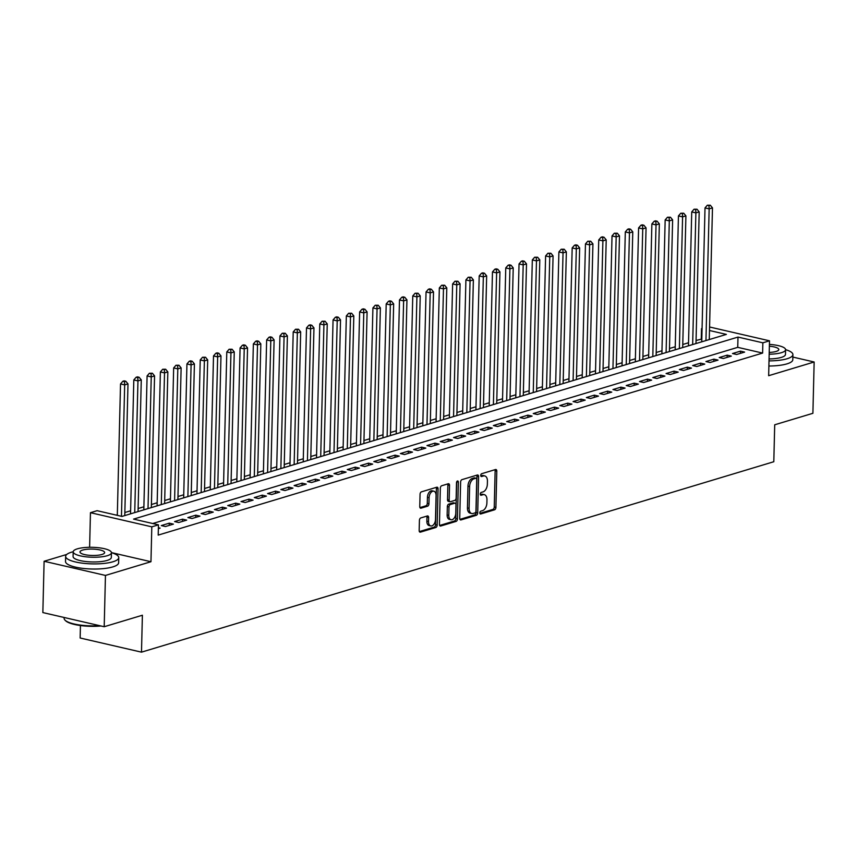 <?xml version="1.0" encoding="UTF-8"?>
<svg xmlns="http://www.w3.org/2000/svg" width="857" height="857" viewBox="0 0 857 857"><rect width="100%" height="100%" fill="white"/><g stroke="black" fill="none" stroke-linecap="round" stroke-linejoin="round"><path stroke-width="1.29" d="M479.824 512.85A1.457 0.878 103 0 0 480.402 513.996A1.457 0.878 103 0 0 480.702 513.986L494.553 509.808A2.089 1.253 103 0 0 495.903 507.408L496.792 471.146A2.089 1.253 103 0 0 495.957 469.507A2.089 1.253 103 0 0 495.539 469.529L481.688 473.696A1.457 0.878 103 0 0 480.734 475.389A1.457 0.878 103 0 0 481.323 476.535A1.457 0.878 103 0 0 481.613 476.524L483.412 475.978A6.674 3.996 103 0 1 484.751 475.924A6.674 3.996 103 0 1 487.429 481.173L487.354 484.194A6.674 3.996 103 0 1 483.016 491.897L481.227 492.432A1.457 0.878 103 0 0 480.284 494.114A1.457 0.878 103 0 0 480.863 495.26A1.457 0.878 103 0 0 481.163 495.25L482.952 494.714A6.674 3.996 103 0 1 484.291 494.65A6.674 3.996 103 0 1 486.969 499.899L486.894 502.92A6.674 3.996 103 0 1 482.566 510.622L480.766 511.168A1.457 0.878 103 0 0 479.824 512.85M420.776 517.939A2.089 1.253 103 0 0 419.427 520.338L419.169 530.515A2.089 1.253 103 0 0 420.005 532.154A2.089 1.253 103 0 0 420.433 532.133L435.817 527.505A2.089 1.253 103 0 0 437.166 525.095L438.056 488.844A2.089 1.253 103 0 0 437.22 487.205A2.089 1.253 103 0 0 436.802 487.215L421.408 491.854A2.089 1.253 103 0 0 420.059 494.264L419.759 506.541A2.089 1.253 103 0 0 420.594 508.19A2.089 1.253 103 0 0 421.012 508.169L427.6 506.187A2.089 1.253 103 0 0 428.95 503.777L429.1 497.681A5.581 3.342 103 0 1 433.846 491.2A5.581 3.342 103 0 1 436.074 495.582L435.495 519.449A5.581 3.342 103 0 1 430.75 525.941A5.581 3.342 103 0 1 428.521 521.549L428.618 517.574A2.089 1.253 103 0 0 427.782 515.935A2.089 1.253 103 0 0 427.364 515.957L420.776 517.939M104.2 626.724L42.85 612.573L44.103 561.271L105.454 575.433L104.2 626.724L142.391 615.23L141.491 652.156L773.807 461.73L774.707 424.793L812.897 413.299L814.15 361.997L768.654 375.698L769.5 340.818L762.859 342.821L762.612 353.073L158.202 535.1L158.449 524.838L151.807 526.841L90.456 512.69L97.098 510.686L121.973 516.428L726.382 334.401L709.478 330.502M105.454 575.433L150.961 561.721L151.807 526.841M459.727 518.303A2.089 1.253 103 0 0 460.563 519.942A2.089 1.253 103 0 0 460.98 519.92L476.363 515.293A2.089 1.253 103 0 0 477.713 512.882L478.602 476.631A2.089 1.253 103 0 0 477.767 474.992A2.089 1.253 103 0 0 477.349 475.003L461.966 479.641A2.089 1.253 103 0 0 460.616 482.052L459.727 518.303M456.085 521.399L440.702 526.027A2.089 1.253 103 0 1 440.284 526.048A2.089 1.253 103 0 1 439.448 524.409L440.337 488.158A2.089 1.253 103 0 1 441.687 485.748L448.275 483.766A2.089 1.253 103 0 1 448.693 483.744A2.089 1.253 103 0 1 449.529 485.383L449.164 500.092A2.089 1.253 103 0 0 450 501.731A2.089 1.253 103 0 0 450.418 501.709L454.788 500.392A2.089 1.253 103 0 0 456.149 497.992L456.513 482.684A1.457 0.878 103 0 1 457.756 480.981A1.457 0.878 103 0 1 458.345 482.127L457.445 518.988A2.089 1.253 103 0 1 456.085 521.399L454.435 521.013L439.641 525.47M814.15 361.997L792.854 357.08M736.645 354.498L744.615 352.098L740.469 351.145L732.499 353.545L736.645 354.498M723.362 358.505L731.332 356.105L727.186 355.152L719.216 357.551L723.362 358.505M710.078 362.5L718.048 360.101L713.902 359.147L705.932 361.547L710.078 362.5M696.795 366.507L704.765 364.107L700.619 363.143L692.649 365.553L696.795 366.507M683.511 370.503L691.481 368.103L687.335 367.15L679.365 369.549L683.511 370.503M670.228 374.509L678.198 372.109L674.052 371.145L666.082 373.545L670.228 374.509M656.944 378.505L664.914 376.105L660.768 375.152L652.798 377.551L656.944 378.505M643.661 382.511L651.631 380.112L647.485 379.148L639.515 381.547L643.661 382.511M630.377 386.507L638.347 384.107L634.201 383.154L626.231 385.554L630.377 386.507M617.094 390.513L625.064 388.103L620.918 387.15L612.948 389.549L617.094 390.513M603.799 394.509L611.769 392.11L607.634 391.156L599.654 393.556L603.799 394.509M590.516 398.505L598.486 396.105L594.34 395.152L586.37 397.552L590.516 398.505M577.232 402.511L585.202 400.112L581.057 399.158L573.087 401.558L577.232 402.511M563.949 406.507L571.919 404.108L567.773 403.154L559.803 405.554L563.949 406.507M550.665 410.514L558.635 408.114L554.49 407.15L546.52 409.55L550.665 410.514M537.382 414.509L545.352 412.11L541.206 411.156L533.236 413.556L537.382 414.509M524.098 418.516L532.068 416.116L527.923 415.152L519.953 417.552L524.098 418.516M510.815 422.512L518.785 420.112L514.639 419.159L506.669 421.558L510.815 422.512M497.531 426.518L505.501 424.108L501.356 423.154L493.386 425.554L497.531 426.518M484.248 430.514L492.218 428.114L488.072 427.161L480.102 429.561L484.248 430.514M470.964 434.51L478.934 432.11L474.789 431.157L466.819 433.556L470.964 434.51M457.681 438.516L465.651 436.117L461.505 435.163L453.535 437.563L457.681 438.516M444.397 442.512L452.367 440.112L448.222 439.159L440.252 441.559L444.397 442.512M431.114 446.518L439.084 444.119L434.938 443.155L426.968 445.565L431.114 446.518M417.83 450.514L425.8 448.115L421.655 447.161L413.685 449.561L417.83 450.514M404.547 454.521L412.517 452.121L408.371 451.157L400.401 453.557L404.547 454.521M391.263 458.516L399.233 456.117L395.088 455.163L387.118 457.563L391.263 458.516M377.98 462.523L385.95 460.123L381.804 459.159L373.834 461.559L377.98 462.523M364.696 466.519L372.666 464.119L368.521 463.166L360.551 465.565L364.696 466.519M351.413 470.525L359.383 468.115L355.237 467.161L347.267 469.561L351.413 470.525M338.129 474.521L346.099 472.121L341.954 471.168L333.984 473.567L338.129 474.521M324.846 478.517L332.816 476.117L328.67 475.164L320.7 477.563L324.846 478.517M311.562 482.523L319.532 480.124L315.387 479.17L307.417 481.57L311.562 482.523M298.279 486.519L306.249 484.119L302.103 483.166L294.133 485.565L298.279 486.519M284.995 490.525L292.965 488.126L288.82 487.162L280.85 489.561L284.995 490.525M271.712 494.521L279.682 492.122L275.536 491.168L267.566 493.568L271.712 494.521M258.428 498.528L266.398 496.128L262.253 495.164L254.283 497.563L258.428 498.528M245.145 502.523L253.115 500.124L248.969 499.17L240.999 501.57L245.145 502.523M231.861 506.53L239.831 504.12L235.686 503.166L227.716 505.566L231.861 506.53M218.578 510.526L226.548 508.126L222.402 507.173L214.432 509.572L218.578 510.526M205.294 514.521L213.264 512.122L209.119 511.168L201.149 513.568L205.294 514.521M192.011 518.528L199.981 516.128L195.835 515.175L187.865 517.574L192.011 518.528M178.727 522.524L186.697 520.124L182.552 519.171L174.582 521.57L178.727 522.524M165.444 526.53L173.414 524.13L169.268 523.166L161.298 525.577L165.444 526.53M762.612 353.073L737.738 347.342L152.728 523.52M158.384 527.73L160.12 528.126L158.352 528.662M701.808 339.051L696.055 340.486M688.535 342.757L682.772 344.493M675.252 346.753L669.488 348.488M661.968 350.759L656.205 352.495M648.674 354.755L642.921 356.491M635.391 358.762L629.627 360.497M622.107 362.757L616.344 364.493M608.824 366.764L603.06 368.499M595.54 370.76L589.777 372.495M582.257 374.755L576.493 376.491M568.973 378.762L563.21 380.497M555.69 382.758L549.926 384.493M542.406 386.764L536.643 388.5M529.123 390.76L523.359 392.495M515.839 394.766L510.076 396.502M502.556 398.762L496.792 400.498M489.272 402.769L483.509 404.504M475.989 406.764L470.225 408.5M462.705 410.76L456.942 412.496M449.422 414.767L443.658 416.502M436.138 418.762L430.375 420.498M422.855 422.769L417.091 424.504M409.571 426.765L403.808 428.5M396.288 430.771L390.524 432.506M383.004 434.767L377.241 436.502M369.721 438.773L363.957 440.509M356.437 442.769L350.674 444.504M343.154 446.776L337.39 448.511M329.87 450.771L324.107 452.507M316.587 454.767L310.823 456.502M303.303 458.774L297.54 460.509M290.02 462.769L284.256 464.505M276.736 466.776L270.973 468.511M263.453 470.772L257.689 472.507M250.169 474.778L244.406 476.513M236.886 478.774L231.122 480.509M223.602 482.78L217.839 484.516M210.319 486.776L204.555 488.511M197.024 490.772L191.272 492.507M183.741 494.778L177.977 496.514M170.457 498.774L164.694 500.509M157.174 502.78L151.41 504.516M143.89 506.776L138.127 508.512M130.607 510.783L124.843 512.518M117.323 514.778L116.241 515.111M80.44 625.524L80.14 638.004L141.491 652.156M66.728 554.458L44.103 561.271M89.61 547.302L90.456 512.69M701.262 338.922L701.508 328.66L702.065 328.499M762.859 342.821L737.995 337.08L133.574 519.106L158.449 524.838M709.564 326.988L769.5 340.818M702.054 328.788L701.508 328.66M737.738 347.342L737.995 337.08M740.469 351.145L740.416 353.363M727.186 355.152L727.132 357.369M713.902 359.147L713.849 361.365M700.619 363.143L700.565 365.371M687.335 367.15L687.282 369.367M674.052 371.145L673.998 373.373M660.768 375.152L660.715 377.369M647.485 379.148L647.431 381.376M634.201 383.154L634.137 385.371M620.918 387.15L620.854 389.378M607.634 391.156L607.57 393.374M594.34 395.152L594.287 397.369M581.057 399.158L581.003 401.376M567.773 403.154L567.72 405.372M554.49 407.15L554.436 409.378M541.206 411.156L541.153 413.374M527.923 415.152L527.869 417.38M514.639 419.159L514.586 421.376M501.356 423.154L501.302 425.383M488.072 427.161L488.019 429.378M474.789 431.157L474.735 433.374M461.505 435.163L461.452 437.381M448.222 439.159L448.168 441.376M434.938 443.155L434.885 445.383M421.655 447.161L421.601 449.379M408.371 451.157L408.318 453.385M395.088 455.163L395.034 457.381M381.804 459.159L381.751 461.387M368.521 463.166L368.467 465.383M355.237 467.161L355.184 469.39M341.954 471.168L341.9 473.385M328.67 475.164L328.617 477.381M315.387 479.17L315.333 481.388M302.103 483.166L302.05 485.383M288.82 487.162L288.766 489.39M275.536 491.168L275.483 493.386M262.253 495.164L262.199 497.392M248.969 499.17L248.916 501.388M235.686 503.166L235.632 505.394M222.402 507.173L222.349 509.39M209.119 511.168L209.065 513.386M195.835 515.175L195.782 517.392M182.552 519.171L182.487 521.388M169.268 523.166L169.204 525.395M150.961 561.721L111.431 552.604M484.291 494.65L482.641 494.275A6.674 3.996 103 0 0 481.291 494.328L482.952 494.714M480.327 494.618L481.291 494.328M484.751 475.924L483.091 475.539A6.674 3.996 103 0 0 481.752 475.603L483.412 475.978M480.788 475.892L481.752 475.603M479.877 513.354L492.893 509.433A2.089 1.253 103 0 0 494.253 507.023L495.132 470.772A2.089 1.253 103 0 0 494.939 469.711M459.92 519.363L474.703 514.907A2.089 1.253 103 0 0 476.063 512.497L476.942 476.246A2.089 1.253 103 0 0 476.749 475.185M475.003 512.904A1.457 0.878 103 0 0 475.946 511.211L476.728 479.395A1.457 0.878 103 0 0 476.138 478.249A1.457 0.878 103 0 0 475.849 478.26L473.953 478.827A6.674 3.996 103 0 0 469.625 486.53L469.09 508.287A6.674 3.996 103 0 0 471.768 513.525A6.674 3.996 103 0 0 473.107 513.472L475.003 512.904M474.746 478.002A1.457 0.878 103 0 0 474.478 477.863A1.457 0.878 103 0 0 474.189 477.874L475.849 478.26M471.768 513.525L470.107 513.15A6.674 3.996 103 0 1 467.44 507.901L467.965 486.144A6.674 3.996 103 0 1 472.293 478.442L474.189 477.874M450 501.731L448.35 501.345A2.089 1.253 103 0 1 447.515 499.706L447.868 484.998A2.089 1.253 103 0 0 447.675 483.948M456.685 481.87L455.785 518.603L457.445 518.988M448.8 515.346A5.581 3.342 103 0 0 451.028 519.728A5.581 3.342 103 0 0 455.774 513.247L455.978 504.837A2.089 1.253 103 0 0 455.142 503.198A2.089 1.253 103 0 0 454.724 503.209L450.353 504.527A2.089 1.253 103 0 0 449.004 506.937L448.8 515.346L447.14 514.961A5.581 3.342 103 0 0 449.368 519.353L451.028 519.728M453.856 503.016A2.089 1.253 103 0 0 453.482 502.813A2.089 1.253 103 0 0 453.064 502.834L454.724 503.209M447.14 514.961L447.343 506.551A2.089 1.253 103 0 1 448.693 504.152L453.064 502.834M454.435 521.013A2.089 1.253 103 0 0 455.785 518.603M430.75 525.941L429.089 525.555A5.581 3.342 103 0 1 426.861 521.174L426.957 517.189A2.089 1.253 103 0 0 426.765 516.128M433.846 491.2L432.185 490.815A5.581 3.342 103 0 0 427.439 497.306L429.1 497.681M419.951 507.601L425.94 505.801A2.089 1.253 103 0 0 427.289 503.391L427.439 497.306M419.373 531.576L434.156 527.119A2.089 1.253 103 0 0 435.506 524.709L436.395 488.458A2.089 1.253 103 0 0 436.202 487.397M709.264 339.554L712.478 207.876L709.157 208.872L705.011 207.919L701.744 341.825M708.975 205.626L710.303 205.219L707.314 205.241L708.975 205.626L709.157 208.872L705.943 340.561M710.303 205.219L712.478 207.876M705.011 207.919L707.314 205.241M769.018 360.883A26.567 6.888 1.4 0 0 787.08 358.751A26.567 6.888 1.4 0 0 792.907 354.616A26.567 6.888 1.4 0 0 785.59 349.656M768.89 366.014A26.567 6.888 1.4 0 0 786.962 363.871A26.567 6.888 1.4 0 0 792.789 359.747L792.907 354.616M769.179 354.22A19.133 4.96 1.4 0 0 781.391 352.688A19.133 4.96 1.4 0 0 785.59 349.71L785.473 354.434A19.133 4.96 -178.6 0 1 781.273 357.412A19.133 4.96 -178.6 0 1 769.061 358.944M785.59 349.71A19.133 4.96 1.4 0 0 769.415 344.407M769.222 352.431A12.33 3.192 1.4 0 0 776.088 351.466A12.33 3.192 1.4 0 0 778.788 349.549A12.33 3.192 1.4 0 0 769.372 346.207M73.199 551.747A26.567 6.888 1.4 0 0 71.474 552.208A26.567 6.888 1.4 0 0 65.646 556.343A26.567 6.888 1.4 0 0 83.322 563.285A26.567 6.888 1.4 0 0 112.931 561.774A26.567 6.888 1.4 0 0 118.759 557.639A26.567 6.888 1.4 0 0 111.442 552.679M65.646 556.343L65.518 561.474A26.567 6.888 1.4 0 0 83.193 568.416A26.567 6.888 1.4 0 0 112.803 566.906A26.567 6.888 1.4 0 0 118.63 562.77L118.759 557.639M111.442 552.744L111.324 557.457A19.133 4.96 -178.6 0 1 107.125 560.435A19.133 4.96 -178.6 0 1 85.807 561.528A19.133 4.96 -178.6 0 1 73.081 556.525L73.199 551.812A19.133 4.96 1.4 0 0 85.925 556.804A19.133 4.96 1.4 0 0 107.243 555.722A19.133 4.96 1.4 0 0 111.442 552.744A19.133 4.96 1.4 0 0 98.705 547.741A19.133 4.96 1.4 0 0 77.387 548.834A19.133 4.96 1.4 0 0 73.199 551.812M82.701 550.055A12.33 3.192 1.4 0 0 79.99 551.972A12.33 3.192 1.4 0 0 88.196 555.197A12.33 3.192 1.4 0 0 101.929 554.49A12.33 3.192 1.4 0 0 104.64 552.572A12.33 3.192 1.4 0 0 96.434 549.358A12.33 3.192 1.4 0 0 82.701 550.055M64.146 617.49L64.125 618.315A26.567 6.888 1.4 0 0 65.057 620.189A26.567 6.888 1.4 0 0 99.583 625.664M100.987 625.985A25.924 6.727 -178.6 0 1 65.657 620.779L65.057 620.189M695.98 343.561L699.194 211.883L695.873 212.879L691.728 211.925L688.46 345.821M695.691 209.622L697.02 209.226L694.031 209.237L695.691 209.622L695.873 212.879L692.66 344.557M697.02 209.226L699.194 211.883M691.728 211.925L694.031 209.237M682.697 347.556L685.911 215.878L682.59 216.875L678.444 215.921L675.177 349.827M682.408 213.629L683.736 213.222L680.747 213.243L682.408 213.629L682.59 216.875L679.376 348.563M683.736 213.222L685.911 215.878M678.444 215.921L680.747 213.243M669.413 351.563L672.627 219.874L669.306 220.881L665.161 219.928L661.893 353.823M669.124 217.624L670.453 217.228L667.464 217.239L669.124 217.624L669.306 220.881L666.093 352.559M670.453 217.228L672.627 219.874M665.161 219.928L667.464 217.239M656.13 355.559L659.344 223.881L656.023 224.877L651.877 223.923L648.599 357.83M655.841 221.62L657.169 221.224L655.509 220.838L654.18 221.245L655.841 221.62L656.023 224.877L652.809 356.555M657.169 221.224L659.344 223.881M651.877 223.923L654.18 221.245M642.846 359.565L646.06 227.876L642.739 228.883L638.594 227.919L635.316 361.825M642.557 225.627L643.886 225.23L642.225 224.845L640.897 225.241L642.557 225.627L642.739 228.883L639.526 360.561M643.886 225.23L646.06 227.876M638.594 227.919L640.897 225.241M629.552 363.561L632.777 231.883L629.456 232.879L625.31 231.926L622.032 365.821M629.274 229.622L630.602 229.226L628.942 228.84L627.613 229.248L629.274 229.622L629.456 232.879L626.231 364.557M630.602 229.226L632.777 231.883M625.31 231.926L627.613 229.248M616.269 367.557L619.493 235.879L616.172 236.886L612.027 235.921L608.749 369.828M615.99 233.629L617.319 233.222L614.33 233.243L615.99 233.629L616.172 236.886L612.948 368.564M617.319 233.222L619.493 235.879M612.027 235.921L614.33 233.243M602.985 371.563L606.21 239.885L602.889 240.881L598.743 239.928L595.465 373.823M602.707 237.625L604.035 237.228L602.375 236.843L601.046 237.25L602.707 237.625L602.889 240.881L599.664 372.559M604.035 237.228L606.21 239.885M598.743 239.928L601.046 237.25M589.702 375.559L592.926 243.881L589.605 244.888L585.46 243.924L582.182 377.83M589.423 241.631L590.752 241.224L587.763 241.245L589.423 241.631L589.605 244.888L586.381 376.566M590.752 241.224L592.926 243.881M585.46 243.924L587.763 241.245M576.418 379.565L579.643 247.887L576.322 248.884L572.176 247.93L568.898 381.826M576.14 245.627L577.468 245.231L575.808 244.845L574.479 245.241L576.14 245.627L576.322 248.884L573.097 380.562M577.468 245.231L579.643 247.887M572.176 247.93L574.479 245.241M563.135 383.561L566.359 251.883L563.038 252.879L558.893 251.926L555.615 385.832M562.856 249.633L564.185 249.226L561.196 249.248L562.856 249.633L563.038 252.879L559.814 384.568M564.185 249.226L566.359 251.883M558.893 251.926L561.196 249.248M549.851 387.568L553.076 255.879L549.755 256.886L545.609 255.932L542.331 389.828M549.573 253.629L550.901 253.233L547.912 253.244L549.573 253.629L549.755 256.886L546.53 388.564M550.901 253.233L553.076 255.879M545.609 255.932L547.912 253.244M536.568 391.563L539.792 259.885L536.471 260.882L532.326 259.928L529.048 393.834M536.289 257.636L537.618 257.229L534.629 257.25L536.289 257.636L536.471 260.882L533.247 392.56M537.618 257.229L539.792 259.885M532.326 259.928L534.629 257.25M523.284 395.57L526.509 263.881L523.188 264.888L519.042 263.924L515.764 397.83M523.006 261.631L524.334 261.235L522.674 260.849L521.345 261.246L523.006 261.631L523.188 264.888L519.963 396.566M524.334 261.235L526.509 263.881M519.042 263.924L521.345 261.246M510.001 399.566L513.225 267.887L509.904 268.884L505.759 267.93L502.481 401.826M509.722 265.627L511.051 265.231L509.39 264.845L508.062 265.252L509.722 265.627L509.904 268.884L506.68 400.562M511.051 265.231L513.225 267.887M505.759 267.93L508.062 265.252M496.717 403.561L499.942 271.883L496.621 272.89L492.475 271.926L489.197 405.832M496.439 269.634L497.767 269.237L496.107 268.852L494.778 269.248L496.439 269.634L496.621 272.89L493.396 404.568M497.767 269.237L499.942 271.883M492.475 271.926L494.778 269.248M483.434 407.568L486.658 275.89L483.337 276.886L479.192 275.933L475.914 409.828M483.155 273.629L484.484 273.233L482.823 272.847L481.495 273.254L483.155 273.629L483.337 276.886L480.113 408.564M484.484 273.233L486.658 275.89M479.192 275.933L481.495 273.254M470.15 411.564L473.375 279.885L470.054 280.892L465.908 279.928L462.63 413.835M469.872 277.636L471.2 277.229L468.211 277.25L469.872 277.636L470.054 280.892L466.829 412.571M471.2 277.229L473.375 279.885M465.908 279.928L468.211 277.25M456.867 415.57L460.091 283.892L456.77 284.888L452.625 283.935L449.347 417.83M456.577 281.632L457.906 281.235L454.928 281.246L456.577 281.632L456.77 284.888L453.546 416.566M457.906 281.235L460.091 283.892M452.625 283.935L454.928 281.246M443.583 419.566L446.797 287.888L443.476 288.884L439.33 287.931L436.063 421.837M443.294 285.638L444.622 285.231L441.644 285.252L443.294 285.638L443.476 288.884L440.262 420.573M444.622 285.231L446.797 287.888M439.33 287.931L441.644 285.252M430.3 423.572L433.513 291.894L430.193 292.89L426.047 291.937L422.78 425.833M430.01 289.634L431.339 289.238L429.689 288.852L428.361 289.248L430.01 289.634L430.193 292.89L426.979 424.569M431.339 289.238L433.513 291.894M426.047 291.937L428.361 289.248M417.016 427.568L420.23 295.89L416.909 296.886L412.763 295.933L409.496 429.839M416.727 293.64L418.055 293.233L415.077 293.255L416.727 293.64L416.909 296.886L413.695 428.575M418.055 293.233L420.23 295.89M412.763 295.933L415.077 293.255M403.733 431.574L406.946 299.886L403.626 300.893L399.48 299.939L396.213 433.835M403.443 297.636L404.772 297.24L403.122 296.854L401.794 297.25L403.443 297.636L403.626 300.893L400.412 432.571M404.772 297.24L406.946 299.886M399.48 299.939L401.794 297.25M390.449 435.57L393.663 303.892L390.342 304.888L386.196 303.935L382.929 437.831M390.16 301.632L391.488 301.236L389.839 300.85L388.51 301.257L390.16 301.632L390.342 304.888L387.128 436.567M391.488 301.236L393.663 303.892M386.196 303.935L388.51 301.257M377.166 439.577L380.379 307.888L377.059 308.895L372.913 307.931L369.646 441.837M376.876 305.638L378.205 305.242L375.227 305.253L376.876 305.638L377.059 308.895L373.845 440.573M378.205 305.242L380.379 307.888M372.913 307.931L375.227 305.253M363.882 443.572L367.096 311.894L363.775 312.891L359.629 311.937L356.362 445.833M363.593 309.634L364.921 309.238L363.261 308.852L361.933 309.259L363.593 309.634L363.775 312.891L360.561 444.569M364.921 309.238L367.096 311.894M359.629 311.937L361.933 309.259M350.599 447.568L353.812 315.89L350.492 316.897L346.346 315.933L343.079 449.839M350.309 313.641L351.638 313.233L348.649 313.255L350.309 313.641L350.492 316.897L347.278 448.575M351.638 313.233L353.812 315.89M346.346 315.933L348.649 313.255M337.315 451.575L340.529 319.897L337.208 320.893L333.062 319.94L329.795 453.835M337.026 317.636L338.354 317.24L336.694 316.854L335.366 317.261L337.026 317.636L337.208 320.893L333.994 452.571M338.354 317.24L340.529 319.897M333.062 319.94L335.366 317.261M324.032 455.57L327.245 323.892L323.925 324.889L319.779 323.935L316.512 457.842M323.742 321.643L325.071 321.236L322.082 321.257L323.742 321.643L323.925 324.889L320.711 456.577M325.071 321.236L327.245 323.892M319.779 323.935L322.082 321.257M310.748 459.577L313.962 327.899L310.641 328.895L306.495 327.942L303.228 461.837M310.459 325.639L311.787 325.242L310.127 324.857L308.799 325.253L310.459 325.639L310.641 328.895L307.427 460.573M311.787 325.242L313.962 327.899M306.495 327.942L308.799 325.253M297.465 463.573L300.678 331.895L297.358 332.891L293.212 331.938L289.945 465.844M297.175 329.645L298.504 329.238L295.515 329.259L297.175 329.645L297.358 332.891L294.144 464.58M298.504 329.238L300.678 331.895M293.212 331.938L295.515 329.259M284.181 467.579L287.395 335.89L284.074 336.897L279.928 335.944L276.661 469.84M283.892 333.641L285.22 333.244L282.232 333.255L283.892 333.641L284.074 336.897L280.86 468.575M285.22 333.244L287.395 335.89M279.928 335.944L282.232 333.255M270.898 471.575L274.111 339.897L270.791 340.893L266.645 339.94L263.378 473.846M270.608 337.637L271.937 337.24L270.276 336.855L268.948 337.262L270.608 337.637L270.791 340.893L267.577 472.571M271.937 337.24L274.111 339.897M266.645 339.94L268.948 337.262M257.614 475.581L260.828 343.893L257.507 344.9L253.361 343.936L250.094 477.842M257.325 341.643L258.653 341.247L256.993 340.861L255.665 341.257L257.325 341.643L257.507 344.9L254.293 476.578M258.653 341.247L260.828 343.893M253.361 343.936L255.665 341.257M244.331 479.577L247.544 347.899L244.224 348.895L240.078 347.942L236.811 481.838M244.041 345.639L245.37 345.242L243.709 344.857L242.381 345.264L244.041 345.639L244.224 348.895L241.01 480.573M245.37 345.242L247.544 347.899M240.078 347.942L242.381 345.264M231.047 483.573L234.261 351.895L230.94 352.902L226.794 351.938L223.527 485.844M230.758 349.645L232.086 349.238L229.098 349.26L230.758 349.645L230.94 352.902L227.726 484.58M232.086 349.238L234.261 351.895M226.794 351.938L229.098 349.26M217.764 487.579L220.977 355.901L217.657 356.898L213.511 355.944L210.244 489.84M217.474 353.641L218.803 353.245L217.142 352.859L215.814 353.266L217.474 353.641L217.657 356.898L214.443 488.576M218.803 353.245L220.977 355.901M213.511 355.944L215.814 353.266M204.48 491.575L207.694 359.897L204.373 360.904L200.227 359.94L196.949 493.846M204.191 357.648L205.519 357.24L202.531 357.262L204.191 357.648L204.373 360.904L201.159 492.582M205.519 357.24L207.694 359.897M200.227 359.94L202.531 357.262M191.197 495.582L194.41 363.904L191.09 364.9L186.944 363.946L183.666 497.842M190.907 361.643L192.236 361.247L190.575 360.861L189.247 361.258L190.907 361.643L191.09 364.9L187.876 496.578M192.236 361.247L194.41 363.904M186.944 363.946L189.247 361.258M177.902 499.577L181.127 367.899L177.806 368.896L173.66 367.942L170.382 501.848M177.624 365.65L178.952 365.243L175.964 365.264L177.624 365.65L177.806 368.896L174.582 500.584M178.952 365.243L181.127 367.899M173.66 367.942L175.964 365.264M164.619 503.584L167.843 371.906L164.523 372.902L160.377 371.949L157.099 505.844M164.34 369.646L165.669 369.249L162.68 369.26L164.34 369.646L164.523 372.902L161.298 504.58M165.669 369.249L167.843 371.906M160.377 371.949L162.68 369.26M151.335 507.58L154.56 375.902L151.239 376.898L147.093 375.944L143.815 509.851M151.057 373.652L152.385 373.245L149.397 373.266L151.057 373.652L151.239 376.898L148.015 508.587M152.385 373.245L154.56 375.902M147.093 375.944L149.397 373.266M138.052 511.586L141.276 379.897L137.956 380.904L133.81 379.951L130.532 513.846M137.773 377.648L139.102 377.251L137.441 376.866L136.113 377.262L137.773 377.648L137.956 380.904L134.731 512.582M139.102 377.251L141.276 379.897M133.81 379.951L136.113 377.262M124.768 515.582L127.993 383.904L124.672 384.9L120.526 383.947L117.313 515.357M124.49 381.644L125.818 381.247L124.158 380.862L122.83 381.269L124.49 381.644L124.672 384.9L121.458 516.31M125.818 381.247L127.993 383.904M120.526 383.947L122.83 381.269M480.145 513.857L480.702 513.986M481.066 476.396L481.613 476.524M480.606 495.121L481.163 495.25M495.132 470.772L496.792 471.146M494.253 507.023L495.903 507.408M492.893 509.433L494.553 509.808M476.942 476.246L478.602 476.631M476.063 512.497L477.713 512.882M474.703 514.907L476.363 515.293M460.188 519.738L460.98 519.92M472.293 478.442L473.953 478.827M467.965 486.144L469.625 486.53M467.44 507.901L469.09 508.287M439.92 525.844L440.702 526.027M447.868 484.998L449.529 485.383M447.515 499.706L449.164 500.092M456.727 481.763L458.345 482.127M448.693 504.152L450.353 504.527M447.343 506.551L449.004 506.937M426.957 517.189L428.618 517.574M426.861 521.174L428.521 521.549M427.289 503.391L428.95 503.777M425.94 505.801L427.6 506.187M420.23 507.987L421.012 508.169M436.395 488.458L438.056 488.844M435.506 524.709L437.166 525.095M434.156 527.119L435.817 527.505M419.641 531.951L420.433 532.133M474.478 477.863L476.138 478.249M453.482 502.813L455.142 503.198"/></g></svg>
